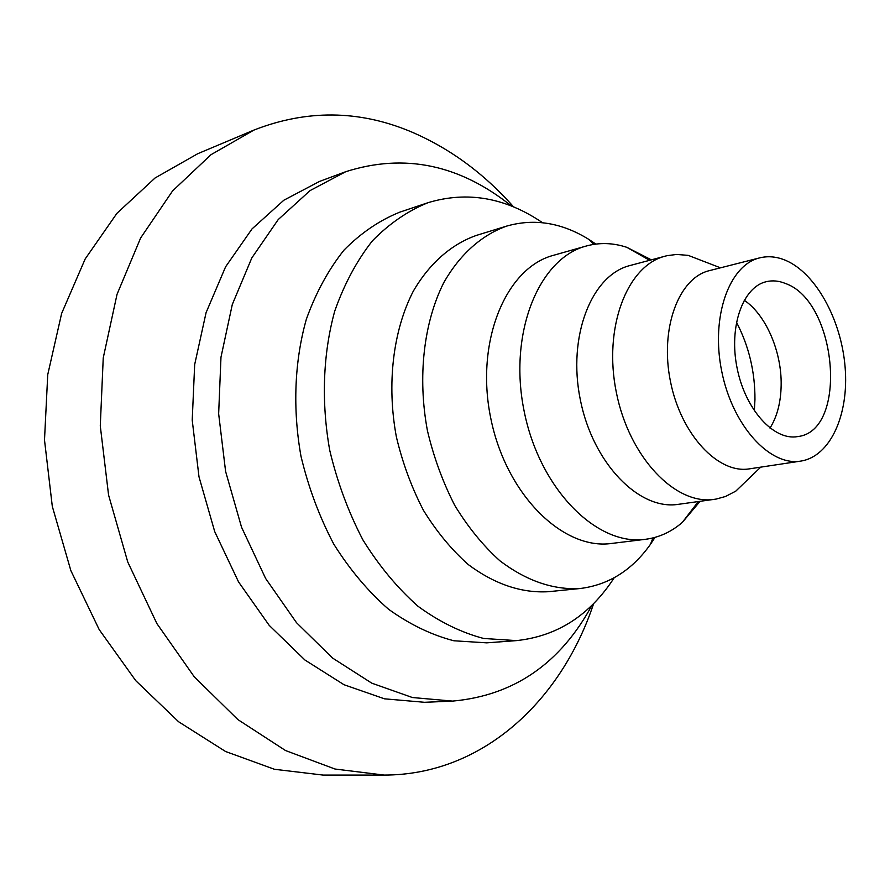 <?xml version="1.0" encoding="UTF-8"?>
<svg xmlns="http://www.w3.org/2000/svg" width="890" height="890" viewBox="0 0 890 890"><rect width="100%" height="100%" fill="white"/><g stroke="black" fill="none" stroke-linecap="round" stroke-linejoin="round"><path stroke-width="1.33" d="M593.674 603.498C561.401 700.641 482.769 775.045 384.135 775.079L323.148 775.09L274.432 769.272L225.571 751.505L178.623 721.768L135.77 680.683L99.202 629.608L70.866 570.635L52.31 506.41L44.5 440.016L47.737 374.668L61.644 313.414L85.195 258.923L116.946 213.3L155.094 177.967L197.736 153.714L253.95 130.062C306.416 109.581 358.381 109.971 409.856 131.242C448.894 147.662 483.493 172.894 513.63 206.936M384.135 775.079L334.996 769.027L285.545 750.548L237.875 719.587L194.231 676.767L156.851 623.523L127.76 562.013L108.569 495.051L100.281 425.898L103.24 357.914L117.035 294.334L140.653 237.941L172.582 190.916L210.997 154.693L253.95 130.062M592.061 605.1C560.333 663.595 513.83 695.591 452.587 701.098L424.563 702.299L384.469 698.817L344.007 684.721L304.959 660.035L269.192 625.359L238.565 581.949L214.724 531.63L198.993 476.806L192.218 420.158L194.676 364.544L206.08 312.646L225.593 266.811L252.015 228.919L283.832 200.228L319.432 181.46L345.732 171.703C404.327 153.024 459.585 164.483 511.528 206.08M452.587 701.098L412.393 697.526L371.786 683.164L332.537 658.033L296.537 622.722L265.643 578.5L241.557 527.258L225.604 471.433L218.651 413.783L220.976 357.224L232.301 304.48L251.792 257.966L278.214 219.574L310.076 190.582L345.732 171.703M614.189 577.766C589.825 615.302 557.262 636.25 516.489 640.611L486.73 642.847L453.911 640.778C431.561 634.993 409.778 624.48 388.563 609.25C368.126 591.416 349.87 569.722 333.795 544.157C319.399 516.823 308.452 487.509 300.976 456.214C292.51 408.744 294.49 361.084 306.36 319.199C315.95 292.588 328.521 269.525 344.085 250.012C361.006 232.924 379.574 220.308 399.799 212.154L428.09 202.664C467.361 190.872 505.509 197.547 542.522 222.7M516.489 640.611L483.637 638.464C461.231 632.556 439.382 621.843 418.066 606.312C397.53 588.134 379.151 566.029 362.953 539.985C348.424 512.128 337.355 482.269 329.756 450.407C321.112 402.069 322.97 353.586 334.762 311.033C344.297 284.01 356.834 260.625 372.387 240.867C389.297 223.579 407.865 210.841 428.09 202.664M594.053 244.327L592.907 243.537M652.548 539.006L653.293 537.849M655.029 537.382L650.501 544.257C632.111 570.212 608.638 584.964 580.069 588.524L548.385 591.705C521.418 593.241 494.729 584.218 468.34 564.627C451.619 549.786 436.667 531.708 423.462 510.359C411.625 487.531 402.603 463.067 396.384 436.957C386.549 384.157 393.035 330.68 413.194 291.375C429.436 263.329 451.486 244.172 476.462 235.383L506.899 226.027C534.612 218.217 561.979 222.711 588.991 239.499L595.833 244.071M580.069 588.524C553.113 590.037 526.402 580.814 499.924 560.822C483.137 545.692 468.096 527.247 454.801 505.487C442.864 482.224 433.742 457.293 427.434 430.693C417.388 376.915 423.718 322.514 443.776 282.642C459.941 254.195 481.946 234.827 506.899 226.027M700.085 501.326L682.341 522.374C671.405 531.875 659.101 537.516 645.439 539.307L611.63 543.445C562.947 550.498 505.865 494.451 490.702 417.922C474.993 341.504 505.876 267.701 553.48 255.319L586.243 246.029C599.537 242.38 613.065 242.803 626.827 247.32L651.346 259.836M645.439 539.307C596.901 546.371 539.596 489.155 524.143 411.18C508.146 333.305 538.761 258.345 586.243 246.029M754.342 410.88L754.954 399.61C755.098 371.953 748.924 346.132 736.442 322.158M751.739 475.783L735.785 491.135L725.528 496.475L716.116 499.079L678.291 504.341C639.198 510.604 592.951 463.512 580.336 399.832C567.264 336.242 591.616 274.899 630.087 265.509L666.988 255.686L676.667 254.44L688.204 255.374L708.863 263.34M769.995 428.09C777.137 416.654 780.853 402.369 781.153 385.236C781.821 351.728 765.945 314.737 744.185 300.23M714.503 499.334C675.588 505.598 629.241 457.482 616.37 392.557C603.053 327.72 627.105 265.398 665.409 256.086M785.347 283.443C778.872 280.806 772.553 280.216 766.379 281.663C742.772 286.858 728.598 326.764 737.12 368.182C745.331 409.678 773.877 440.962 797.651 436.589C848.515 431.205 837.312 301.276 785.347 283.443M800.744 461.098L749.491 468.841C718.274 474.225 680.995 434.632 670.493 381.632C659.612 328.71 678.625 277.758 709.486 270.616L759.715 257.866C729.133 264.92 710.565 316.962 721.723 371.297C732.503 425.698 769.817 466.471 800.744 461.098C830.337 456.57 849.038 414.718 845.133 367.414C841.439 320.122 815.963 273.241 785.614 260.347C776.792 256.632 768.159 255.808 759.715 257.866M593.719 244.372L588.991 239.499M652.971 537.927L650.501 544.257M649.6 260.303L626.827 247.32M698.305 501.571L682.341 522.374M720.488 267.823L688.204 255.374M760.716 467.15L735.785 491.135"/></g></svg>
